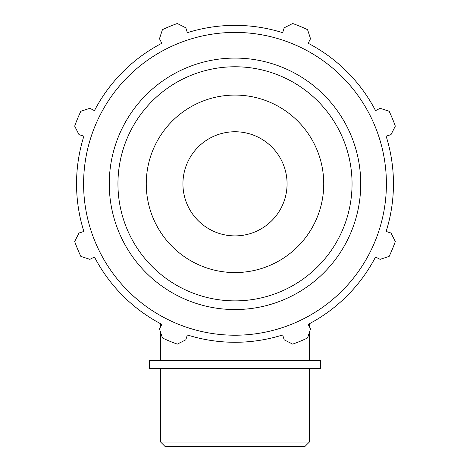 <?xml version="1.0" encoding="UTF-8"?>
<svg xmlns="http://www.w3.org/2000/svg" width="470" height="470" viewBox="0 0 470 470"><rect width="100%" height="100%" fill="white"/><g stroke="black" fill="none" stroke-linecap="round" stroke-linejoin="round"><path stroke-width="0.7" d="M386.123 136.171L390.999 134.637L395.323 126.125A170.387 170.387 0 0 0 389.16 111.255L380.089 108.294L375.554 110.656A158.461 158.461 0 0 0 308.167 43.264L310.529 38.734L307.568 29.663A170.387 170.387 0 0 0 292.692 23.5L284.186 27.818L282.652 32.694A158.461 158.461 0 0 0 187.348 32.694L185.814 27.818L177.308 23.5A170.387 170.387 0 0 0 162.432 29.663L159.471 38.734L161.833 43.264A158.461 158.461 0 0 0 94.447 110.656L89.911 108.294L80.84 111.255A170.387 170.387 0 0 0 74.677 126.125L79.001 134.637L83.877 136.171A158.461 158.461 0 0 0 83.877 231.469L79.001 233.008L74.677 241.515A170.387 170.387 0 0 0 80.84 256.391L89.911 259.352L94.447 256.99A158.461 158.461 0 0 0 161.833 324.376L159.471 328.912L162.432 337.983A170.387 170.387 0 0 0 177.308 344.14L185.814 339.822L187.348 334.946A158.461 158.461 0 0 0 282.652 334.946L284.186 339.822L292.692 344.14A170.387 170.387 0 0 0 307.568 337.983L310.529 328.912L308.167 324.376A158.461 158.461 0 0 0 375.554 256.99L380.089 259.352L389.16 256.391A170.387 170.387 0 0 0 395.323 241.515L390.999 233.008L386.123 231.469A158.461 158.461 0 0 0 386.123 136.171M235 335.222A151.405 151.405 0 0 0 366.118 108.118A151.405 151.405 0 0 0 103.882 108.118A151.405 151.405 0 0 0 235 335.222M235 272.565A88.742 88.742 0 0 0 323.742 183.823A88.742 88.742 0 0 0 235 95.081A88.742 88.742 0 0 0 146.258 183.823A88.742 88.742 0 0 0 235 272.565M235 235.893A52.07 52.07 0 0 0 287.07 183.823A52.07 52.07 0 0 0 235 131.753A52.07 52.07 0 0 0 182.93 183.823A52.07 52.07 0 0 0 235 235.893M309.383 442.035L160.617 442.035L165.082 446.5L304.918 446.5L309.383 442.035L309.383 368.404M320.54 360.596L149.46 360.596L149.46 368.404L320.54 368.404L320.54 360.596M235 300.876A117.054 117.054 0 0 1 117.947 183.823A117.054 117.054 0 0 1 235 66.769A117.054 117.054 0 0 1 352.054 183.823A117.054 117.054 0 0 1 235 300.876M360.737 183.823A125.737 125.737 0 0 0 235 58.086A125.737 125.737 0 0 0 109.263 183.823A125.737 125.737 0 0 0 235 309.554A125.737 125.737 0 0 0 360.737 183.823M309.383 360.596L309.383 332.419M309.383 326.715L309.383 323.736M160.617 360.596L160.617 332.419M160.617 326.715L160.617 323.736M160.617 368.404L160.617 442.035"/></g></svg>
